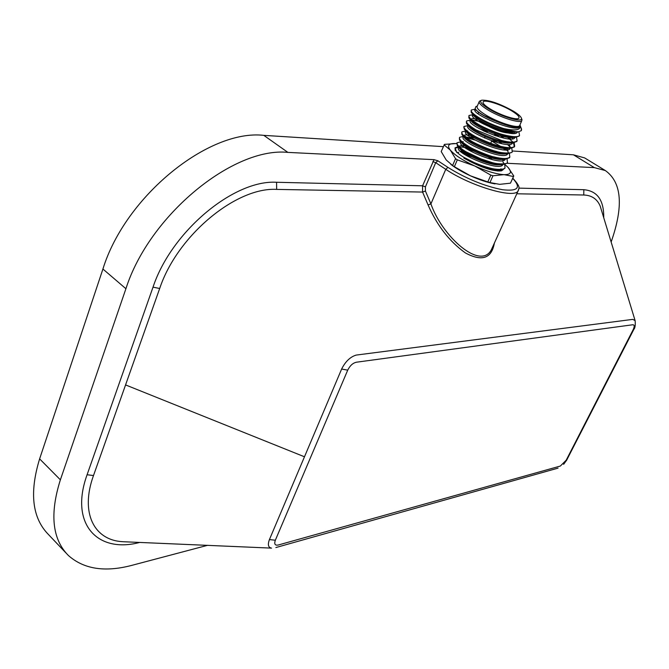 <?xml version="1.0" encoding="UTF-8"?>
<svg xmlns="http://www.w3.org/2000/svg" width="669" height="669" viewBox="0 0 669 669"><rect width="100%" height="100%" fill="white"/><g stroke="black" fill="none" stroke-linecap="round" stroke-linejoin="round"><path stroke-width="1" d="M122.67 541.706L271.547 548.12C268.269 547.568 267.55 544.75 269.39 539.666L341.675 368.945C345.463 361.461 350.305 356.845 356.192 355.08L632.799 319.372L635.124 320.643C635.517 325.201 635.082 328.136 633.811 329.441L633.894 329.273M494.391 243.064C491.631 258.51 481.956 261.796 465.373 252.924C449.409 241.425 436.974 225.428 428.068 204.931L422.574 192.062L276.657 189.402C236.316 186.902 177.344 235.388 159.682 288.49L93.501 475.542C79.912 512.947 94.128 540.209 122.661 541.698L122.745 541.706M139.729 542.425C97.557 553.715 69.233 524.086 87.087 474.747L153.017 287.16C171.515 231.24 234.091 179.56 276.565 182.269L422.582 185.798L434.039 159.657L287.887 152.39C233.565 146.712 149.354 214.975 125.914 288.724L102.917 269.03L39.622 458.867L60.377 479.824C49.59 514.018 52.257 539.231 68.355 555.462C83.717 569.11 104.782 572.43 131.559 565.43L207.666 545.294M102.917 269.03C125.471 195.825 209.062 128.983 263.812 135.364L287.887 152.39M611.14 242.002C623.725 206.186 621.802 182.369 605.361 170.57L594.331 167.618L573.442 154.815L512.554 150.993M443.304 146.645L263.812 135.364M573.442 154.815L584.673 157.926L586.554 159.071M65.997 552.987L48.62 534.698C32.229 518.157 29.235 492.877 39.622 458.867M601.791 211.337L600.177 206.06C597.166 198.977 591.697 195.298 583.761 195.005L516.811 193.784M125.914 288.724L60.377 479.824M434.039 159.657L437.869 160.777L447.929 167.392C466.176 178.698 484.364 186.141 502.494 189.72C518.032 191.493 521.435 187.705 512.697 178.355M594.331 167.618L506.993 163.278M518.876 188.131L583.836 189.703C597.342 190.882 603.973 200.232 603.739 217.743M356.485 362.205C352.898 362.974 349.979 365.625 347.721 370.149L275.344 540.226C274.006 544.098 275.018 545.687 278.371 544.984L560.346 466.05L566.208 460.172L633.125 329.758C634.672 326.405 634.53 324.741 632.707 324.766L356.485 362.205M447.929 167.392L445.763 169.316L430.911 203.894C442.259 236.542 480.3 270.585 491.33 249.796L518.074 191C514.185 198.944 470.424 186.091 445.763 169.316L435.711 162.684L425.425 186.86L425.417 191.033L430.911 203.894L428.068 204.931M496.49 170.286L497.226 170.98M471.862 156.881L464.328 154.313M456.417 159.264L457.32 159.849L454.368 166.69L452.587 165.519L455.539 158.687L456.417 159.264M492.501 159.707L491.33 158.954M503.372 169.491L501.566 170.812C494.324 171.615 483.553 168.371 469.262 161.062M500.805 170.963L501.583 169.968M490.151 169.207L489.114 168.546M460.28 151.211L465.014 151.93M488.286 162.182L490.686 163.788M497.585 170.227L498.037 171.038M457.629 146.795L458.248 146.779M456.768 152.499L455.096 147.857L457.855 146.779M461.794 147.004L464.411 147.464M461.108 151.947L467.28 153.276M508.131 167.493L504.836 164.407L508.131 167.493L513.775 175.98L513.483 176.507L504.008 174.659C510.84 174.693 512.22 172.309 508.131 167.493M456.835 143.693L455.723 143.592C448.556 143.275 446.783 145.474 450.379 150.191C454.836 155.208 462.948 160.468 474.731 165.979C486.656 171.281 496.415 174.174 504.008 174.659L492.978 175.763L489.951 182.57L487.801 181.943L490.829 175.136L492.978 175.763M455.723 143.592L444.467 144.37L441.206 151.562L446.198 159.958L452.587 165.519M513.667 176.215L510.472 183.172L513.483 176.507M455.539 158.687L450.379 150.191L444.065 144.847M487.801 181.943L470.424 175.813L454.368 166.69M490.829 175.136L474.731 165.979L457.32 159.849M510.472 183.172L499.659 184.351L489.951 182.57M495.01 183.883L494.274 183.749C487.199 182.436 479.247 179.785 470.424 175.813C462.371 172.1 455.815 168.262 450.772 164.306M512.663 132.069L511.802 132.521C505.095 132.797 495.746 129.56 483.754 122.787L481.446 121.256M477.415 117.577L477.582 117.978C477.942 119.425 480.066 121.382 483.955 123.84C495.261 130.229 504.083 133.29 510.422 133.022L510.84 132.863M489.859 108.746C500.044 115.177 517.505 120.788 518.893 118.137C519.654 116.749 517.371 114.391 512.028 111.062C501.892 104.724 484.674 99.163 483.185 101.805C482.424 103.143 484.649 105.459 489.859 108.746M513.474 111.213C499.768 103.603 489.19 99.924 481.73 100.191C479.104 101.287 481.304 104.08 488.345 108.587C501.173 116.724 523.024 123.096 521.469 118.371C521.051 116.632 518.383 114.248 513.474 111.213M521.661 118.839L521.812 120.696C520.164 123.857 499.375 117.192 487.275 109.532C481.095 105.627 478.46 102.875 479.372 101.278L481.279 100.358M479.155 101.78L477.231 106.262C476.303 107.885 478.929 110.653 485.092 114.566C497.159 122.251 517.931 128.866 519.596 125.655L519.83 125.136M477.34 106.011L475.893 106.555L475.099 108.662C476.194 110.444 479.155 112.735 483.98 115.545L501.516 123.405C511.693 127.118 517.823 128.147 519.913 126.483L519.938 124.877M520.03 125.095L520.298 125.897C520.641 130.129 515.138 131.024 503.799 128.573C510.271 130.781 515.214 131.852 518.6 131.801L521.444 130.58L521.159 128.072M503.799 128.573C495.403 125.931 487.76 122.678 480.869 118.814C473.568 114.474 470.399 111.531 471.361 109.975L475.433 109.164M518.6 131.801L517.865 131.852C510.213 132.387 491.774 125.923 480.576 119.492C475.525 116.582 472.389 114.173 471.168 112.267L471.143 110.477M474.923 110.067L476.311 110.26M518.868 131.768L519.537 135.372C518.166 137.371 512.538 137.095 502.67 134.536C496.925 133.072 483.971 127.779 478.452 124.392C471.469 120.211 468.317 117.234 469.002 115.478L473.334 114.625M473 114.876L473.752 114.968M519.554 135.347L519.244 136.033L515.281 137.371C507.562 137.889 489.256 131.484 478.159 125.061C473.184 122.184 470.073 119.776 468.827 117.853L469.002 115.478M472.557 115.52L474.931 115.879M516.51 137.262L517.095 140.825C515.122 142.714 509.929 142.581 501.516 140.44L476.044 129.945C468.81 125.471 465.683 122.469 466.644 120.955L470.583 120.111M517.112 140.799L516.803 141.485L512.697 142.873C504.919 143.375 486.756 137.02 475.751 130.622C470.851 127.771 467.765 125.371 466.502 123.414L466.418 121.482M514.177 142.756L514.662 146.268C512.68 148.25 507.353 148.108 498.664 145.859C493.279 144.822 476.261 137.521 473.644 135.481C468.802 133.014 461.903 126.951 464.294 126.424L468.208 125.555M478.452 128.205L487.275 131.676M494.291 135.088L495.553 135.774M513.483 142.815L514.369 146.929L510.129 148.351C499.4 147.724 487.141 143.659 473.351 136.158C468.526 133.332 465.473 130.94 464.177 128.975L464.01 127.085M468.91 126.491L469.655 126.6M483.16 130.698L486.99 132.32M511.793 148.184L512.228 151.696C512.713 153.795 500.855 153.142 496.465 151.428C490.971 150.308 475.458 143.868 471.252 141C464.094 136.56 460.991 133.516 461.961 131.868L465.791 130.982M512.262 151.654L511.936 152.348L507.562 153.82C496.816 153.193 484.615 149.145 470.959 141.669C466.209 138.876 463.182 136.493 461.869 134.511L461.727 132.412M465.524 131.776L466.485 131.868M491.656 141.067L500.487 146.335M509.435 153.619L509.811 157.098C507.687 159.097 502.31 159.005 493.689 156.822C490.252 156.379 472.414 149.179 468.86 146.503C461.702 142.112 458.625 139.043 459.628 137.296L463.383 136.384M464.813 136.643L472.239 138.399M509.845 157.056L509.519 157.75L504.995 159.264C494.232 158.637 482.098 154.606 468.576 147.172C463.901 144.404 460.899 142.029 459.561 140.03L459.386 137.847M465.925 137.513L475.182 140.114M507.077 159.038L507.403 162.483C508.833 163.821 498.648 164.85 491.389 162.324L480.835 158.846L466.485 151.988C460.556 148.802 455.071 143.066 457.303 142.706L461.033 141.769M507.436 162.433L507.11 163.136L502.444 164.699C491.665 164.064 479.581 160.05 466.201 152.649C461.602 149.915 458.625 147.54 457.27 145.533L457.061 143.266M460.891 142.522L461.635 142.581M504.727 164.432L504.995 167.852C504.25 169.784 496.398 170.01 489.056 167.794C483.436 166.146 481.663 165.686 474.17 162.55L464.119 157.449C459.812 155.007 456.76 152.457 454.953 149.797M454.87 148.275L458.583 147.147M466.427 148.685L473.685 151.135M511.083 132.78L511.902 133.44M507.729 136.551L510.756 138.985M507.587 137.312L512.78 141.945M507.462 144.462L510.355 147.289M504.61 148.518L506.241 149.923M503.347 148.393L505.237 149.94M499.484 158.829L500.228 159.448M502.845 161.923L503.682 162.893M505.036 167.802L504.71 168.496L499.894 170.11C489.106 169.474 477.081 165.477 463.834 158.11M501.516 123.405C487.96 118.446 479.414 113.881 475.868 109.691M515.013 132.044L514.428 132.086C504.167 132.93 475.525 120.119 473.401 115.085L473.159 114.474M477.582 113.37L478.151 113.471M514.193 132.094L515.105 133.332M512.462 137.555L511.86 137.597C501.541 138.416 473.292 125.772 471.06 120.646L469.906 119.199M470.968 119.207L470.968 119.207C471.737 118.346 474.229 118.446 478.444 119.5M515.281 137.371L511.86 137.597L512.722 138.809M511.124 142.865L509.301 143.082C498.923 143.885 471.06 131.408 468.718 126.198L468.459 125.613M500.37 135.698L504.05 138.165M507.386 148.518L506.759 148.56C496.323 149.338 468.844 137.02 466.393 131.726L466.126 131.157M498.564 141.402L502.001 143.76M507.186 148.535L508.223 152.657M504.852 153.979L504.209 154.021C493.73 154.765 466.628 142.614 464.077 137.245L463.015 135.932M463.926 135.564C464.629 134.72 466.795 134.686 470.424 135.447M502.327 159.414L501.675 159.456C491.146 160.175 464.42 148.192 461.761 142.74L461.493 142.204M502.377 159.189L503.247 160.535M500.972 164.683L499.141 164.875C488.571 165.569 462.22 153.745 459.461 148.225L458.466 147.004M459.269 146.386C459.929 145.558 461.894 145.441 465.164 146.026M501.014 168.797L500.303 169.449M497.293 170.244L490.377 169.667M520.005 126.349L519.788 126.767C516.276 133.457 470.156 113.462 475.107 109.591L475.534 109.29M517.547 131.868L517.338 132.253C513.784 139.043 467.74 119.074 472.74 115.093L473.418 114.692M512.454 132.236L513.608 133.474M515.088 137.379L514.896 137.722C511.3 144.613 465.34 124.668 470.382 120.579L470.6 120.069M472.172 119.994L480.886 121.733M512.638 142.873L512.462 143.166C508.816 150.157 462.948 130.238 468.024 126.048L468.543 125.68M494.726 134.101L499.919 137.128M509.561 145.307L510.363 147.69M510.188 148.351L510.037 148.602C506.349 155.685 460.556 135.799 465.683 131.492L465.992 131.233M492.426 139.478L498.104 142.823M505.438 148.56L507.11 150.609M507.746 153.811L507.62 154.012C503.891 161.196 458.181 141.335 463.341 136.928L463.508 136.543M469.763 136.769L474.656 138.107M505.312 159.255L505.212 159.406C501.441 166.69 455.815 146.846 461.008 142.338L461.334 142.054M502.879 164.674L502.812 164.783C498.999 172.159 453.448 152.348 458.691 147.732L458.817 147.431M459.628 147.18L460.924 146.996C464.135 147.004 468.66 148.117 474.488 150.333M488.136 156.964L492.426 159.69M500.42 170.135L499.133 171.072M461.945 152.624L470.399 154.965M481.705 159.95L486.514 162.659M125.563 384.918L304.479 456.785M518.667 189.687L518.074 191C518.099 188.441 522.389 188.65 512.772 178.188M437.869 160.777L435.711 162.684L432.851 161.605M566.208 460.172L567.053 459.503M633.125 329.758L633.811 329.441L566.392 460.69M269.431 539.582L275.344 540.226M341.633 369.045L347.721 370.149M583.836 189.703L583.761 195.005M87.087 474.747L93.501 475.542M153.017 287.16L159.682 288.49M276.565 182.269L276.657 189.402M425.417 191.033L422.574 192.062L422.582 185.798L425.425 186.86M601.799 211.371L635.124 320.643M605.361 170.57L584.673 157.926M563.633 464.361L566.944 459.703M558.055 468.124L275.871 547.551M490.678 143.3L491.765 140.833M494.199 135.305L495.261 132.88M510.422 133.022L511.802 132.521M519.913 124.936L520.139 125.496M520.298 125.897L521.644 129.284M519.537 135.372L519.244 136.033M517.095 140.825L516.803 141.485M514.662 146.268L514.361 146.929M512.228 151.696L511.936 152.348M509.811 157.098L509.519 157.75M507.403 162.483L507.11 163.136M504.995 167.852L504.71 168.504M514.428 132.086L517.865 131.852M473.401 115.085L472.222 113.596M509.301 143.082L512.697 142.873M468.718 126.198L467.606 124.794M506.759 148.56L510.129 148.351M466.393 131.726L465.306 130.371M504.209 154.021L507.562 153.82M501.675 159.456L504.995 159.264M461.761 142.74L460.74 141.477M499.141 164.875L502.444 164.699M496.615 170.277L499.894 170.11M475.35 109.047L475.107 109.591M473.05 114.374L472.74 115.093M468.283 125.454L468.024 126.048M465.867 131.065L465.683 131.492M467.648 130.848L467.221 130.881M465.398 136.25L464.963 136.284M463.157 141.636L462.705 141.661M460.924 146.996L460.464 147.029M458.708 152.34L458.232 152.373M519.596 125.655L521.812 120.696M521.469 118.371L522.029 119.768M478.042 113.722L478.644 112.333M483.01 102.223L483.185 101.805M484.515 137.981L485.125 136.601M486.94 132.445L487.55 131.057"/></g></svg>
